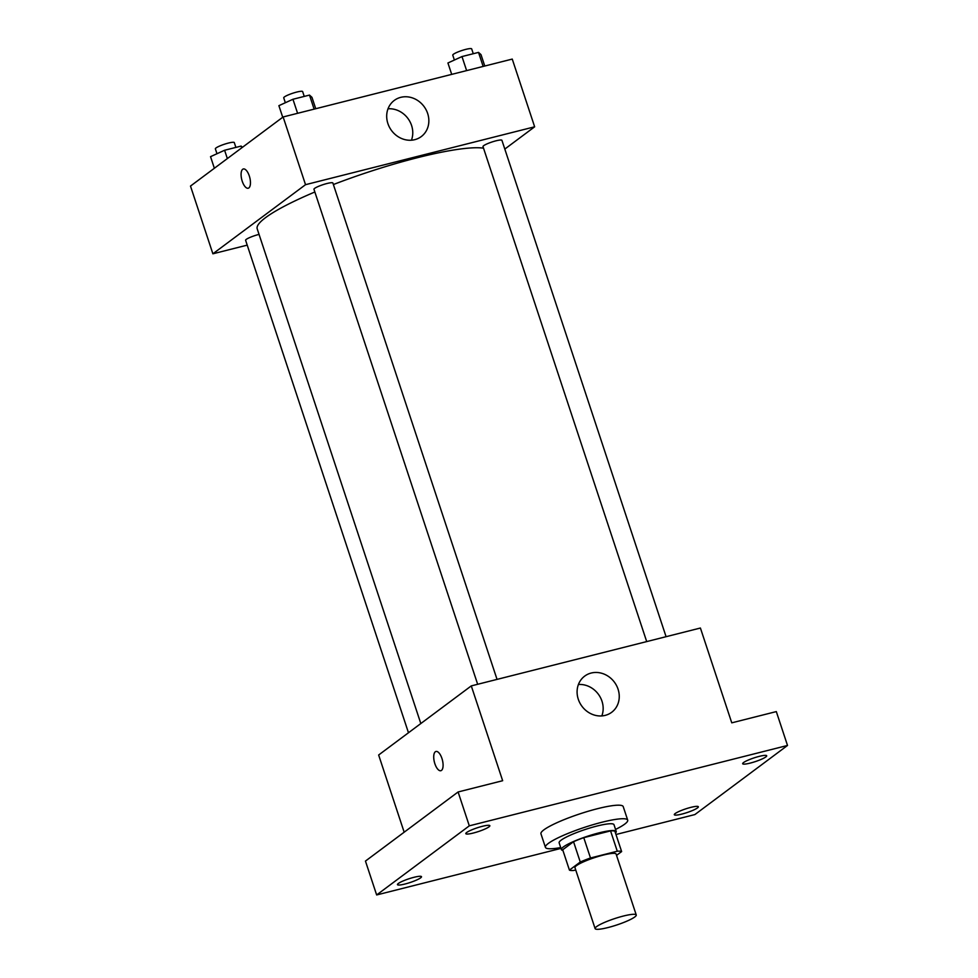 <?xml version="1.0" encoding="UTF-8"?>
<svg xmlns="http://www.w3.org/2000/svg" width="978" height="978" viewBox="0 0 978 978"><rect width="100%" height="100%" fill="white"/><g stroke="black" fill="none" stroke-linecap="round" stroke-linejoin="round"><path stroke-width="1.47" d="M634.771 916.973A21.663 3.362 -18.3 0 1 612.265 926.386A21.663 3.362 -18.3 0 1 595.113 928.599A21.663 3.362 -18.3 0 1 614.624 918.611A21.663 3.362 -18.3 0 1 636.25 914.992A21.663 3.362 -18.3 0 1 634.771 916.973M595.113 928.599L574.954 867.645A21.663 3.362 -18.3 0 1 594.465 857.657A21.663 3.362 -18.3 0 1 616.091 854.038L636.25 914.992M569.428 870.102L562.705 849.784L573.536 841.703A27.959 4.328 -18.3 0 1 583.768 837.669L610.565 830.897L617.277 851.215L590.492 857.987A27.959 4.328 -18.3 0 0 580.26 862.021L569.428 870.102A27.959 4.328 -18.3 0 0 573.768 870.469L575.724 869.968M616.531 855.371L621.629 851.581A27.959 4.328 -18.3 0 0 617.277 851.215M610.565 830.897A27.959 4.328 -18.3 0 1 614.905 831.263L621.629 851.581M615.492 833.036A28.888 4.474 161.7 0 0 616.226 831.459A28.888 4.474 161.7 0 0 587.399 836.276A28.888 4.474 161.7 0 0 561.384 849.589A28.888 4.474 161.7 0 0 562.912 850.432M561.384 849.589L559.135 842.816A28.888 4.474 -18.3 0 1 585.162 829.503A28.888 4.474 -18.3 0 1 613.988 824.686L616.226 831.459M583.768 837.669L590.492 857.987M573.536 841.703L580.26 862.021M560.712 847.571A43.325 6.712 -18.3 0 1 545.431 847.351A43.325 6.712 -18.3 0 1 584.453 827.376A43.325 6.712 -18.3 0 1 627.705 820.151A43.325 6.712 -18.3 0 1 624.746 824.099A43.325 6.712 -18.3 0 1 615.553 829.43M545.431 847.351L540.944 833.806A43.325 6.712 -18.3 0 1 579.978 813.83A43.325 6.712 -18.3 0 1 623.218 806.605L627.705 820.151M482.35 826.312A12.653 1.956 -18.3 0 1 489.844 825.701A12.653 1.956 -18.3 0 1 478.45 831.532A12.653 1.956 -18.3 0 1 465.821 833.647A12.653 1.956 -18.3 0 1 482.35 826.312M759.197 756.385A12.653 1.956 -18.3 0 1 766.691 755.774A12.653 1.956 -18.3 0 1 755.297 761.605A12.653 1.956 -18.3 0 1 742.669 763.72A12.653 1.956 -18.3 0 1 759.197 756.385M690.835 807.376A12.653 1.956 -18.3 0 1 698.341 806.764A12.653 1.956 -18.3 0 1 686.947 812.596A12.653 1.956 -18.3 0 1 674.319 814.711A12.653 1.956 -18.3 0 1 690.835 807.376M413.987 877.303A12.653 1.956 -18.3 0 1 421.494 876.691A12.653 1.956 -18.3 0 1 410.1 882.523A12.653 1.956 -18.3 0 1 397.471 884.638A12.653 1.956 -18.3 0 1 413.987 877.303M615.981 834.503L694.869 814.576L787.51 745.456L469.306 825.835L376.652 894.956L560.981 848.391M787.51 745.456L776.312 711.593L731.764 722.84L700.407 628.023L471.286 685.896L502.655 780.713L458.095 791.972L365.454 861.08L376.652 894.956M471.286 685.896L378.645 755.004L404.171 832.205M458.095 791.972L469.306 825.835M618.059 689.184A22.567 20.208 -126.7 0 1 611.666 712.302A22.567 20.208 -126.7 0 1 581.971 706.299A22.567 20.208 -126.7 0 1 584.673 676.128A22.567 20.208 -126.7 0 1 618.059 689.184M441.481 770.407A9.927 4.132 75.8 0 1 440.834 770.713A9.927 4.132 75.8 0 1 434.391 762.106A9.927 4.132 75.8 0 1 435.98 751.459A9.927 4.132 75.8 0 1 442.19 759.258A9.927 4.132 75.8 0 1 441.481 770.407M440.846 770.713A9.927 4.132 75.8 0 1 434.403 762.106A9.927 4.132 75.8 0 1 435.98 751.459M578.414 684.502A22.567 20.208 -126.7 0 1 601.971 701.177A22.567 20.208 -126.7 0 1 601.837 715.908M420.821 723.549L257.214 228.852A122.763 19.022 -18.3 0 1 314.855 191.994M333.388 184.536A122.763 19.022 -18.3 0 1 483.523 148.179M666.079 636.69L501.922 140.331A9.963 1.54 161.7 0 0 494.024 141.358A9.963 1.54 161.7 0 0 483.682 145.685A9.963 1.54 161.7 0 0 482.998 146.59L646.702 641.592M408.474 732.754L245.612 240.282A9.963 1.54 -18.3 0 1 259.048 234.402M477.667 684.282L313.962 189.292A9.963 1.54 -18.3 0 1 322.936 184.695A9.963 1.54 -18.3 0 1 332.887 183.033L497.044 679.392M504.807 149.072L534.648 126.81L305.527 184.683L212.886 253.803L247.214 245.136M534.648 126.81L512.252 59.083L283.131 116.957L190.49 186.077L212.886 253.803M283.131 116.957L305.527 184.683M427.655 113.472A22.567 20.208 -126.7 0 1 421.261 136.59A22.567 20.208 -126.7 0 1 391.567 130.587A22.567 20.208 -126.7 0 1 394.281 100.416A22.567 20.208 -126.7 0 1 427.655 113.472M248.852 187.923A9.927 4.132 75.8 0 1 248.204 188.228A9.927 4.132 75.8 0 1 241.762 179.622A9.927 4.132 75.8 0 1 243.339 168.974A9.927 4.132 75.8 0 1 249.561 176.773A9.927 4.132 75.8 0 1 248.852 187.923M248.204 188.228A9.927 4.132 75.8 0 1 241.762 179.622A9.927 4.132 75.8 0 1 243.339 168.974M388.009 108.79A22.567 20.208 -126.7 0 1 411.579 125.477A22.567 20.208 -126.7 0 1 411.445 140.196M484.77 66.027L480.993 54.621L478.523 52.396L461.983 56.565L447.924 62.983L451.702 74.377M478.523 52.396L483.156 66.431M461.983 56.565L466.628 70.612M454.379 60.037L452.765 55.159A9.963 1.54 -18.3 0 1 461.738 50.563A9.963 1.54 -18.3 0 1 471.677 48.9L473.279 53.717M315.735 108.717L311.958 97.323L309.488 95.086L292.948 99.267L278.889 105.673L282.728 117.262M309.488 95.086L314.121 109.133M292.948 99.267L297.593 113.301M285.344 102.739L283.73 97.849A9.963 1.54 -18.3 0 1 292.703 93.252A9.963 1.54 -18.3 0 1 302.642 91.59L304.244 96.419M242.471 147.287L241.126 146.077L224.598 150.257L210.539 156.663L214.365 168.253M241.126 146.077L241.713 147.849M224.598 150.257L227.348 158.57M216.982 153.729L215.368 148.852A9.963 1.54 -18.3 0 1 224.353 144.255A9.963 1.54 -18.3 0 1 234.292 142.592L235.881 147.409"/></g></svg>
